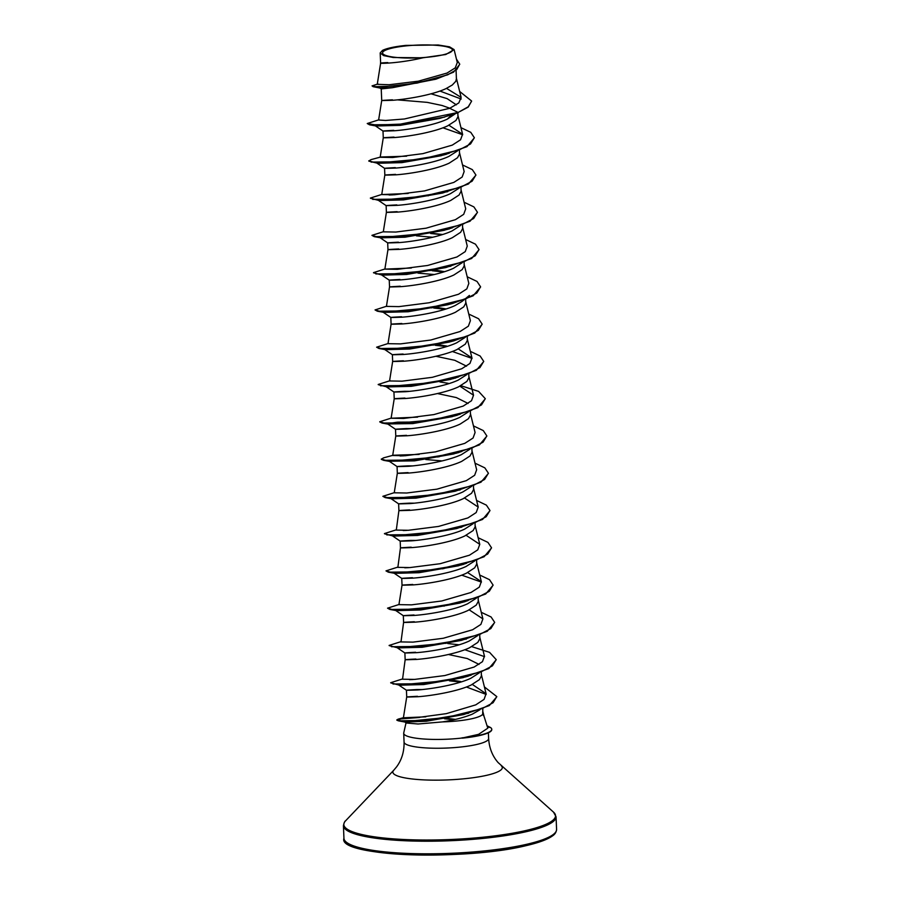 <?xml version="1.0" encoding="UTF-8"?>
<svg xmlns="http://www.w3.org/2000/svg" width="900" height="900" viewBox="0 0 900 900"><rect width="100%" height="100%" fill="white"/><g stroke="black" fill="none" stroke-linecap="round" stroke-linejoin="round"><path stroke-width="1.35" d="M442.631 54.911A34.942 6.401 177.6 0 1 393.266 57.083A34.942 6.401 177.6 0 1 392.321 48.06A34.942 6.401 177.6 0 1 441.686 45.889A34.942 6.401 177.6 0 1 442.631 54.911M406.035 722.846L403.74 732.881A42.311 7.751 -2.4 0 0 403.706 733.275A42.311 7.751 -2.4 0 0 462.364 737.989L478.553 734.355L487.811 728.179L483.986 716.186L482.681 714.285A37.777 6.919 -2.4 0 1 472.478 718.582A37.777 6.919 -2.4 0 1 442.676 721.89L418.084 723.994L406.282 723.015L404.707 721.946M461.936 737.865A41.861 7.661 -2.4 0 0 480.071 735.109A41.861 7.661 -2.4 0 0 491.749 729.248A41.861 7.661 -2.4 0 0 490.556 727.538L487.418 726.964M409.826 721.305L411.716 721.001M462.364 737.989L480.229 735.379A41.861 7.661 -2.4 0 0 491.771 729.562L491.749 729.248M377.989 83.959L372.049 85.883L373.207 86.704L397.811 86.062L436.027 79.155L392.569 87.683L381.229 88.92L381.724 100.508L378.619 120.004L385.582 120.465L404.37 118.991L449.707 108.304L458.82 102.926L461.115 97.369L446.512 88.369M456.075 70.447L456.424 78.705L455.76 81.337L452.272 85.028L446.074 88.582C432.585 94.972 407.137 99.203 393.086 100.249C378.259 100.755 378.045 100.609 392.456 99.821M455.13 113.895L447.345 119.104C433.868 125.494 408.42 129.724 394.38 130.77C379.53 131.276 379.316 131.13 393.739 130.343L382.995 131.029L383.276 137.79L380.171 157.275L392.726 157.5L422.955 153.63L452.272 145.125L460.575 139.77L462.577 134.269L448.931 125.235M457.853 112.883L457.954 116.764L455.94 120.476L447.637 125.865C434.149 132.255 408.701 136.485 394.65 137.531C379.811 138.026 379.609 137.891 394.02 137.104M457.582 150.851L448.909 156.386C435.431 162.776 409.984 167.006 395.933 168.053C381.094 168.559 380.88 168.412 395.303 167.625L384.559 168.311M459.416 150.154L459.517 154.035L457.504 157.748L449.201 163.136C435.713 169.526 410.254 173.768 396.214 174.814C381.375 175.309 381.173 175.162 395.584 174.375M408.195 193.466L381.735 194.558L384.84 175.061L384.559 168.334L376.729 162.99M459.135 188.134L450.473 193.657C436.973 200.059 411.536 204.289 397.485 205.335C382.657 205.83 382.455 205.695 396.866 204.907M460.98 187.436L461.081 191.317L459.067 195.03L450.754 200.419C437.276 206.809 411.817 211.039 397.777 212.085C382.939 212.591 382.725 212.445 397.147 211.657M460.991 189.664L465.716 208.834L463.702 214.324L455.4 219.69L426.071 228.195L395.831 232.054L383.299 231.84L386.404 212.344L386.123 205.605M460.699 225.416L452.036 230.94C438.593 237.319 413.1 241.571 399.071 242.606C384.221 243.112 384.007 242.966 398.419 242.179M462.544 224.719L462.634 228.6L460.631 232.312L452.317 237.701C438.84 244.091 413.381 248.321 399.341 249.368C384.502 249.874 384.289 249.727 398.711 248.94M411.322 268.02L384.863 269.123L387.968 249.626L387.686 242.888M462.262 262.688L453.6 268.222C440.1 274.613 414.675 278.843 400.613 279.889C385.785 280.395 385.582 280.249 399.983 279.461M464.108 261.99L464.197 265.871L462.195 269.584L453.881 274.984C440.404 281.374 414.945 285.604 400.905 286.65C386.066 287.145 385.853 287.01 400.275 286.222M464.108 264.229L468.832 283.387L466.83 288.889L458.527 294.244L429.199 302.749L398.959 306.619L386.426 306.394L389.531 286.909L389.25 280.17L381.42 274.826M469.406 295.436L462.071 301.399L455.164 305.505C441.664 311.895 416.228 316.125 402.188 317.171C387.349 317.678 387.135 317.531 401.546 316.744L390.814 317.43L391.095 324.191L387.99 343.676L400.534 343.89L430.774 340.031L460.069 331.526L468.371 326.171L470.396 320.67L465.671 301.5M382.973 312.109L390.814 317.43M465.671 299.272L465.761 303.154L463.759 306.866L455.445 312.255C441.968 318.645 416.509 322.886 402.469 323.933C387.63 324.428 387.416 324.281 401.827 323.494M465.39 337.252L456.728 342.776C443.261 349.166 417.791 353.407 403.751 354.454C388.912 354.949 388.699 354.814 403.11 354.026L392.377 354.713L392.659 361.463L389.554 380.959L402.075 381.173L432.338 377.314L461.655 368.798L469.946 363.442L471.96 357.952L458.303 348.919M384.536 349.38L392.377 354.713M467.235 336.555L467.325 340.436L465.311 344.149L457.009 349.537C443.531 355.928 418.072 360.157 404.032 361.204C389.194 361.71 388.98 361.564 403.391 360.776M466.954 374.535L458.291 380.059C444.78 386.46 419.355 390.679 405.293 391.736C390.476 392.231 390.262 392.085 404.674 391.298L409.5 391.343M386.1 386.662L393.964 392.029L404.674 391.298M468.799 373.838L468.889 377.719L466.875 381.431L458.572 386.82C445.095 393.21 419.636 397.44 405.596 398.486C390.757 398.993 390.544 398.846 404.955 398.059M417.577 417.139L391.118 418.241L394.223 398.745L393.93 391.995M468.517 411.806L459.855 417.341C446.4 423.72 420.907 427.961 406.89 429.007C392.029 429.514 391.815 429.368 406.238 428.58L411.064 428.614M485.28 398.824L477.866 407.621L452.093 416.689L412.853 423.585L387.664 423.945L395.516 429.3L406.238 428.58M470.351 411.109L470.452 414.99L468.439 418.702L460.136 424.091C446.647 430.481 421.2 434.723 407.149 435.769C392.321 436.264 392.108 436.129 406.519 435.341M395.494 429.266L395.786 436.027L392.681 455.512L405.214 455.738L435.465 451.868L464.782 443.363L473.074 438.007L475.088 432.506L470.363 413.348M470.081 449.089L461.407 454.624C447.93 461.002 422.471 465.244 408.42 466.29C393.604 466.785 393.39 466.65 407.801 465.863L412.627 465.896M486.844 436.095L479.43 444.904L453.656 453.96L414.416 460.868L389.228 461.216L397.08 466.582L407.801 465.863M471.915 448.391L472.016 452.272L470.002 455.985L461.7 461.374C448.211 467.764 422.764 472.005 408.713 473.051C393.874 473.546 393.671 473.4 408.082 472.613M471.926 450.619L476.651 469.789L474.637 475.279L466.335 480.645L437.006 489.15L406.789 493.009L394.234 492.795L397.339 473.299L397.058 466.549M471.645 486.371L462.971 491.895C449.483 498.296 424.035 502.526 409.995 503.572C395.156 504.067 394.942 503.921 409.365 503.145L414.18 503.179M390.791 498.499L398.644 503.865L409.365 503.145M473.479 485.674L473.58 489.555L471.566 493.267L463.252 498.656C449.775 505.046 424.316 509.276 410.276 510.322C395.438 510.829 395.235 510.683 409.646 509.895M476.584 500.445L486.394 505.136L489.971 510.502L486.169 516.735L474.874 522.697L437.603 531.788L400.095 535.174L388.53 534.825L384.424 533.599L396.338 529.796L398.902 510.581L398.621 503.831M473.197 523.654L464.535 529.178C451.08 535.556 425.588 539.809 411.57 540.844C396.72 541.35 396.506 541.204 410.929 540.416L415.744 540.461M392.355 535.781L400.207 541.148L410.929 540.416M475.043 522.956L475.144 526.837L473.13 530.55L464.816 535.939C451.339 542.329 425.88 546.559 411.84 547.605C397.001 548.111 396.787 547.965 411.21 547.178M478.136 537.727L487.957 542.408L491.524 547.785L487.733 554.006L476.438 559.98L439.166 569.07L401.647 572.456L390.094 572.108L385.988 570.881L397.901 567.079L400.466 547.864L400.185 541.114M474.761 560.925L466.099 566.46C452.599 572.85 427.162 577.08 413.111 578.126C398.284 578.633 398.081 578.486 412.481 577.699L401.749 578.385L402.03 585.146L398.925 604.631L411.469 604.856L441.72 600.986L471.015 592.481L479.317 587.126L481.331 581.625L467.685 572.591M393.919 573.064L401.749 578.385M476.606 560.227L476.696 564.109L474.694 567.821L466.38 573.21C452.902 579.6 427.444 583.841 413.404 584.887C398.565 585.383 398.351 585.248 412.774 584.46M476.325 598.207L467.662 603.742C454.196 610.121 428.726 614.363 414.697 615.409C399.848 615.904 399.623 615.769 414.045 614.981M478.17 597.51L478.26 601.391L476.257 605.104L467.944 610.492C454.466 616.883 429.007 621.113 414.968 622.159C400.129 622.665 399.915 622.519 414.338 621.731M481.264 612.293L491.085 616.972L494.651 622.339L490.86 628.571L479.565 634.545L442.294 643.624L404.775 647.01L393.221 646.661L389.115 645.435L401.029 641.633L403.594 622.418L403.312 615.69L395.483 610.335M477.889 635.49L469.226 641.014C455.738 647.404 430.301 651.645 416.239 652.691C401.411 653.186 401.197 653.04 415.609 652.252M479.734 634.793L479.824 638.674L477.821 642.386L469.507 647.775C456.03 654.165 430.571 658.395 416.531 659.441C401.692 659.947 401.479 659.801 415.89 659.014M471.791 646.65L489.566 652.354L496.215 659.621L492.424 665.854L481.129 671.816L443.858 680.906L406.339 684.293L394.785 683.944L390.679 682.717L402.593 678.915L405.157 659.7L404.876 652.961M479.452 672.761L470.79 678.296C457.279 684.697 431.854 688.916 417.803 689.962C402.975 690.469 402.761 690.322 417.173 689.535L421.999 689.58M398.599 684.9L406.463 690.266L417.173 689.535M481.298 672.075L481.387 675.956L479.374 679.669L471.071 685.058C457.594 691.447 432.135 695.678 418.095 696.724C403.256 697.219 403.043 697.084 417.454 696.296M425.79 716.839L403.402 717.773L406.721 696.982L406.44 690.244M431.021 93.802L447.098 98.606L456.356 104.839M397.282 99.855L427.219 102.364L442.046 105.48L449.865 108.236M435.915 356.276L454.759 360.293L466.526 366.165M437.479 393.548L456.334 397.575L468.09 403.447M448.414 654.502L467.257 658.53L479.025 664.403M479.981 709.729L472.286 714.161C464.141 717.469 454.275 720.045 442.676 721.89M482.827 708.637L482.681 714.285M380.194 52.909L380.621 63.191L377.257 84.33L389.171 84.735L418.309 81.191L447.019 73.069L455.254 67.871L457.29 62.505L454.106 49.613L449.539 46.834L438.266 45L405.9 45.405A37.575 6.885 177.6 0 0 382.5 50.4L380.194 52.909L383.659 55.598L393.199 57.499L422.854 57.803L445.781 54.517L454.106 49.613M422.854 57.803C392.929 64.98 367.436 63.405 387.799 62.584M461.194 99.022L439.931 91.058M373.207 86.704L380.126 88.076L392.569 87.683M471.566 101.272L468.225 106.796L458.123 112.455L468.236 107.1L471.566 101.126M436.027 79.155L453.566 72.169L459.731 64.316M471.555 100.969L459.664 91.462M372.049 85.883L375.615 86.67L385.549 86.647L417.15 83.081L447.705 74.812L456.75 69.559L459.731 64.159L456.457 59.141M379.147 119.722L367.245 123.525L376.369 125.066L400.421 124.133L458.123 112.455L449.707 108.304M455.445 719.393L446.974 718.324M403.402 717.773L415.991 717.761L446.355 713.644L475.762 704.857L484.088 699.367L486.079 693.72L472.343 684.439M460.789 681.57L452.464 680.186M402.053 679.196L414.596 679.41L444.825 675.551L474.131 667.046L482.445 661.68L484.459 656.19L479.734 637.02M400.489 641.914L413.01 642.127L443.261 638.269L472.579 629.764L480.881 624.409L482.895 618.908L469.249 609.874M397.361 567.349L409.894 567.574L440.134 563.715L469.463 555.199L477.765 549.844L479.779 544.342L466.121 535.309M395.798 530.077L408.341 530.291L438.604 526.421L467.899 517.928L476.19 512.561L478.215 507.071L464.558 498.037M419.13 454.421L393.221 455.231L383.535 457.864L381.353 459.191M391.118 418.241L403.661 418.455L433.89 414.585L463.196 406.091L471.51 400.725L473.524 395.224L459.866 386.19M448.29 383.332L439.965 381.96M446.726 346.061L438.401 344.678M446.119 308.959L436.838 307.395M444.555 271.676L435.274 270.113M384.863 269.123L397.395 269.336L427.657 265.466L456.952 256.972L465.255 251.606L467.269 246.105L462.544 226.946M381.735 194.558L394.267 194.782L424.519 190.912L453.836 182.407L462.139 177.053L464.152 171.551L459.428 152.381M406.631 156.184L380.711 157.005L371.036 159.626L368.854 160.954M458.134 112.77L439.594 118.451L400.354 125.347L376.088 126L369.574 124.819L367.245 123.525M442.957 127.8L462.668 134.741M449.404 153.18L443.52 155.059M474.345 137.869L466.92 146.666L441.157 155.722L401.918 162.63L377.651 163.271L368.82 161.111M376.762 162.619L377.449 162.326M406.373 160.987L408.6 161.066M475.909 175.14L468.484 183.949L442.721 193.005L403.481 199.912L379.215 200.554L370.418 198.236M452.531 227.734L446.647 229.612M477.473 212.422L470.048 221.22L444.285 230.287L405.034 237.195L380.779 237.836L374.265 236.655L371.925 235.361L383.839 231.559M416.419 235.845L432.743 237.251M479.036 249.705L471.611 258.502L445.849 267.57L406.598 274.466L382.343 275.108L373.545 272.801M381.454 274.455L382.14 274.174M417.983 273.127L434.306 274.534M455.647 302.299L447.412 304.841L408.161 311.749L383.906 312.39L377.392 311.22L375.053 309.926L386.966 306.113M383.017 311.726L383.704 311.445M457.211 339.57L448.976 342.124L409.725 349.031L385.459 349.673L378.956 348.491L376.616 347.197L388.53 343.395M384.581 349.009L385.267 348.728M414.18 347.389L416.407 347.468M452.329 351.473L472.05 358.425M458.775 376.853L452.891 378.731M483.716 361.541L476.303 370.339L450.54 379.406L411.289 386.314L387.022 386.955L378.225 384.637M386.134 386.291L386.831 386.01M460.339 414.135L454.455 416.014M387.697 423.574L397.541 422.156L419.535 422.021M461.902 451.418L456.019 453.296M389.228 461.216L389.947 460.564M418.871 459.225L421.099 459.304M425.79 459.517L442.114 460.924M488.407 473.377L480.983 482.186L455.22 491.243L415.98 498.15L391.714 498.791L385.2 497.61L382.86 496.316L394.774 492.514M489.971 510.66L482.546 519.457L456.784 528.525L417.544 535.433L393.277 536.074L384.48 533.756M392.389 535.41L393.075 535.129M466.594 563.254L460.71 565.132M491.535 547.942L484.11 556.74L458.348 565.808L419.096 572.704L394.841 573.345L388.327 572.175L385.988 570.881M461.711 575.156L481.421 582.097M468.146 600.536L462.274 602.415M493.099 585.214L485.674 594.023L459.911 603.079L420.66 609.986L396.405 610.627L389.891 609.446L387.551 608.164L399.465 604.35M395.516 609.964L396.202 609.683M494.662 622.496L487.238 631.305L461.475 640.361L422.224 647.269L397.969 647.91L389.16 645.592M426.679 645.626L428.906 645.705M464.827 649.71L484.549 656.663M471.274 675.09L465.39 676.969M496.215 659.779L488.801 668.576L463.039 677.644L423.787 684.551L399.521 685.192L390.724 682.875M398.644 684.529L399.33 684.248M428.243 682.909L430.47 682.976M466.391 686.992L486.202 694.429M496.789 696.758L489.308 705.577L463.613 714.577L426.296 721.271L405.157 722.081L398.464 720.855L396.855 720.191L401.31 718.841L413.854 717.896M406.688 721.339L411.221 720.956M444.589 117.101L399.757 124.504L369.574 124.819M446.152 154.384L401.321 161.775L371.137 162.101M447.716 191.666L402.885 199.058L372.701 199.373M449.28 228.949L404.449 236.34L374.265 236.655M430.616 233.471L441.956 234.731M450.844 266.22L406.012 273.623L375.829 273.938M428.918 270.472L430.2 270.574M432.18 270.743L443.52 272.002M480.6 286.976L473.175 295.785L452.407 303.502L407.576 310.894L377.392 311.22M430.481 307.755L431.764 307.856M433.744 308.025L445.084 309.285M482.152 324.259L474.739 333.067L453.971 340.785L409.129 348.176L378.956 348.491M432.034 345.037L433.316 345.139M435.308 345.308L446.647 346.567M455.524 378.067L410.692 385.459L380.52 385.774M457.088 415.339L412.256 422.73L382.084 423.056L379.789 421.92M458.651 452.621L413.82 460.012L383.636 460.327L381.319 459.349M436.725 456.874L438.007 456.975M460.215 489.904L415.384 497.295L385.2 497.61M461.779 527.175L416.947 534.577L386.764 534.892M463.343 564.457L418.511 571.849L388.327 572.175M441.416 568.71L442.699 568.811M464.906 601.74L420.075 609.131L389.891 609.446M442.98 605.992L444.262 606.094M466.47 639.023L421.627 646.414L391.455 646.729M444.544 643.275L445.826 643.376M447.806 643.545L459.146 644.805M468.034 676.294L423.191 683.696L393.019 684.011M449.37 680.827L460.71 682.087M468.641 713.227L425.7 720.394L398.464 720.855M440.246 718.436L441.709 718.538M444.521 718.762L453.96 719.73M447.345 119.104L451.564 115.087M460.957 127.654L470.767 132.334L474.345 137.711L470.554 143.933L459.259 149.906L421.976 158.996L384.469 162.371L372.904 162.034L368.798 160.808M462.521 164.936L472.331 169.616L475.909 174.994L472.106 181.215L460.811 187.189L423.54 196.268L386.032 199.654L374.468 199.305L370.361 198.079L382.275 194.276M389.149 195.007L393.007 194.85M427.061 195.705L428.299 195.806M464.085 202.219L473.895 206.899L477.461 212.265L473.67 218.498L462.375 224.46L425.104 233.55L387.585 236.936L376.031 236.588L371.925 235.361M431.685 233.257L442.642 234.518M465.637 239.49L475.459 244.17L479.025 249.547L475.234 255.769L463.939 261.743L426.668 270.832L389.149 274.219L377.595 273.87L373.489 272.644L385.402 268.841M430.189 270.27L431.415 270.371M433.249 270.529L444.206 271.789M467.201 276.773L477.022 281.452L480.589 286.83L476.798 293.051L465.502 299.025L428.231 308.115L390.713 311.49L379.159 311.152L375.053 309.926M431.741 307.541L432.979 307.654M434.812 307.811L445.759 309.071M468.765 314.055L478.586 318.735L482.152 324.113L478.361 330.334L467.066 336.308L429.795 345.386L392.276 348.772L380.723 348.424L376.616 347.197M433.305 344.824L434.543 344.925M436.376 345.094L447.322 346.354M470.329 351.338L480.15 356.017L483.716 361.384L479.925 367.616L468.63 373.579L431.359 382.669L393.84 386.055L382.286 385.706L378.18 384.48L390.082 380.678M460.856 385.695L478.62 391.399L485.28 398.666L481.489 404.887L470.194 410.861L432.911 419.951L395.404 423.338L383.839 422.989L379.744 421.762L391.646 417.96M473.456 425.891L483.266 430.571L486.844 435.949L483.053 442.17L471.757 448.144L434.486 457.234L396.968 460.609L385.402 460.271L381.308 459.045M400.095 455.974L403.942 455.805M437.996 456.66L439.234 456.772M475.02 463.174L484.83 467.854L488.407 473.22L484.605 479.452L473.321 485.426L436.039 494.505L398.531 497.891L386.966 497.543L382.86 496.316M403.223 530.528L407.07 530.37M404.775 567.81L408.634 567.653M442.688 568.507L443.925 568.609M479.7 575.01L489.521 579.69L493.088 585.067L489.296 591.289L478.001 597.262L440.73 606.352L403.211 609.727L391.657 609.39L387.551 608.164M445.804 643.061L447.041 643.163M409.455 679.646L413.325 679.489M484.414 686.925L496.789 696.6L493.088 702.731L482.152 708.592L446.546 717.491L411.311 720.956L400.613 720.81L396.844 719.876L398.228 719.123L419.512 717.469M441.697 718.222L443.104 718.335M445.702 718.56L454.86 719.528M487.046 725.783L490.556 727.538M462.375 738.135A41.861 7.661 -2.4 0 0 480.229 735.379M526.871 844.256A106.414 19.485 177.6 0 1 410.895 853.549A106.414 19.485 177.6 0 1 343.946 838.294C337.072 856.53 464.501 860.962 526.084 845.651C538.729 842.726 547.493 839.498 552.409 835.965C554.929 834.379 556.324 832.185 556.582 829.373A106.414 19.485 177.6 0 1 526.871 844.256M525.791 845.663A104.816 19.192 177.6 0 1 418.826 855A104.816 19.192 177.6 0 1 346.86 842.558M488.374 732.791L488.621 738.54C489.229 748.012 492.39 756.023 498.116 762.57L553.534 812.16L556.054 816.784A106.414 19.485 177.6 0 1 526.342 831.668A106.414 19.485 177.6 0 1 410.366 840.96A106.414 19.485 177.6 0 1 343.418 825.694L343.946 838.294M553.534 812.16A105.941 19.406 177.6 0 1 525.96 830.509A105.941 19.406 177.6 0 1 401.468 839.374A105.941 19.406 177.6 0 1 345.532 820.879C344.869 820.957 344.171 822.566 343.418 825.694M501.277 765.754A54.776 10.035 177.6 0 1 487.024 775.238A54.776 10.035 177.6 0 1 422.651 779.827A54.776 10.035 177.6 0 1 393.739 770.265L345.532 820.879M488.621 738.54A42.311 7.751 177.6 0 1 476.809 744.457A42.311 7.751 177.6 0 1 430.695 748.148A42.311 7.751 177.6 0 1 404.066 742.084C404.257 751.579 401.771 759.825 396.619 766.822L393.739 770.265M403.706 733.275L404.066 742.084M486.09 693.72L481.298 674.303M482.895 618.908L478.17 599.738M481.331 581.625L476.606 562.466M479.767 544.342L475.043 525.184M478.215 507.071L473.49 487.901M473.524 395.224L468.799 376.065M471.96 357.952L467.235 338.782M462.589 134.269L457.864 115.11M461.115 97.369L456.3 77.828M482.861 711.574L484.043 716.366M447.412 304.841L452.407 303.502M448.976 342.124L453.971 340.785M388.586 424.226L382.084 423.056M390.15 461.509L383.636 460.327M383.017 131.062L375.165 125.707M378.293 200.261L386.145 205.627M379.856 237.544L387.709 242.91M397.035 647.617L404.899 652.984M403.785 717.57L398.228 719.123M556.054 816.784L556.582 829.373M379.89 87.998L381.229 88.92"/></g></svg>
